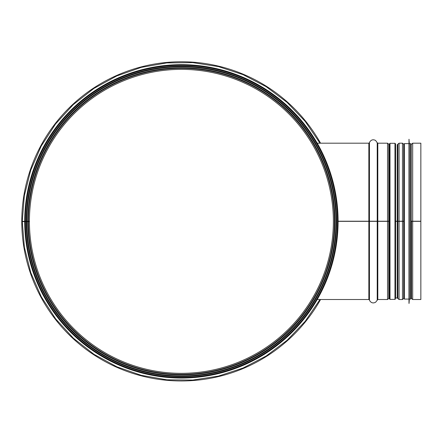 <?xml version="1.0" encoding="UTF-8"?>
<svg xmlns="http://www.w3.org/2000/svg" width="443" height="443" viewBox="0 0 443 443"><rect width="100%" height="100%" fill="white"/><g stroke="black" fill="none" stroke-linecap="round" stroke-linejoin="round"><path stroke-width="0.66" d="M25.312 221.622A156.08 156.08 0 0 0 259.592 356.432A156.08 156.08 0 0 0 259.354 86.136A156.08 156.08 0 0 0 25.312 221.35L29.41 221.35A151.988 151.988 0 0 1 257.311 89.685A151.988 151.988 0 0 1 257.538 352.888A151.988 151.988 0 0 1 29.41 221.616L22.272 221.627L24.393 247.249L30.766 272.633L41.288 296.771L55.641 318.849L73.383 338.203L93.982 354.311L116.847 366.793L141.356 375.348L166.878 379.806L192.766 380.061L218.371 376.113L243.052 368.039L266.165 356.017L287.081 340.307L305.199 321.308L319.99 299.518M25.312 221.35L22.272 221.35L24.348 195.728L30.689 170.306L41.188 146.118L55.536 123.99L73.283 104.592L93.899 88.445L116.78 75.941L141.311 67.364L166.85 62.9L192.755 62.64L218.366 66.588L243.041 74.657L266.149 86.678L287.064 102.377L305.194 121.382L319.99 143.189M27.859 221.35A153.538 153.538 0 0 1 258.086 88.34A153.538 153.538 0 0 1 258.319 354.228A153.538 153.538 0 0 1 27.859 221.616A153.538 153.538 0 0 0 258.319 354.228A153.538 153.538 0 0 0 258.086 88.34A153.538 153.538 0 0 0 27.859 221.35A153.538 153.538 0 0 1 258.086 88.34A153.538 153.538 0 0 1 258.319 354.228A153.538 153.538 0 0 1 27.859 221.616M316.828 296.915L318.478 293.881M320.228 290.47L321.773 287.269M322.62 285.447L323.689 283.033M324.979 279.965L326.192 276.903M327.1 274.466L327.621 273.015M329.155 268.452L331.358 260.877M333.313 252.543L334.93 243.246M335.849 235.355L336.481 221.356L335.822 235.67M334.991 242.803L333.324 252.482M331.048 262.046L329.991 265.745M328.595 270.18L327.477 273.425M326.724 275.491L326.364 276.449M325.638 278.32L324.625 280.823M322.155 286.46L320.029 290.868M318.163 294.479L316.911 296.76M331.486 182.294L330.539 178.822M328.49 172.216L327.477 169.276M326.325 166.142L325.898 165.04M323.528 159.303L319.924 151.628M316.845 145.813L316.518 145.232M316.568 145.321L317.875 147.691M320.632 153.051L323.113 158.356M325.328 163.594L326.07 165.477M326.707 167.161L327.366 168.96M328.994 173.739L331.076 180.761M333.236 189.792L334.941 199.538M335.866 207.54L336.481 221.345M26.309 221.35A155.089 155.089 0 0 1 258.862 86.994A155.089 155.089 0 0 1 259.094 355.568A155.089 155.089 0 0 1 26.309 221.622A155.089 155.089 0 0 0 259.094 355.568A155.089 155.089 0 0 0 258.862 86.994A155.089 155.089 0 0 0 26.309 221.35M24.692 221.35A156.7 156.7 0 0 1 259.664 85.599A156.7 156.7 0 0 1 259.903 356.964A156.7 156.7 0 0 1 24.692 221.622M338.098 221.212L389.386 221.218L338.098 221.218M338.098 221.35L389.386 221.35L389.386 298.77L390.006 299.39L390.006 143.31L389.386 143.942L389.386 221.35M411.453 221.218L412.677 221.212L411.187 221.223L411.187 145.725M403.739 221.223L402.477 221.218L403.695 221.218L403.695 144.213L402.477 143.189L402.477 221.212L399.065 221.218L403.695 221.35L403.695 298.488L402.477 299.518L402.477 221.35L399.065 221.35L399.065 299.518L397.842 298.488L397.842 221.35L399.065 221.35M397.842 221.218L399.065 221.212L397.227 221.218L397.842 221.218L397.842 144.224L397.842 221.218M395.588 221.218L397.227 221.218L395.588 221.218M388.771 221.218L388.771 144.213L388.771 221.218M395.588 221.35L397.842 221.35L397.842 298.488M411.187 221.35L420.85 221.35L420.85 299.518L412.677 299.518L411.453 298.488L411.453 221.35M411.453 144.213L412.677 143.189L412.677 221.212L420.85 221.212L412.677 221.218L412.677 299.518M412.677 143.189L420.85 143.189L420.85 221.35M389.386 298.582L389.386 144.119M389.386 143.936L389.386 298.765L389.386 143.936M395.588 144.739L395.588 297.962L397.227 297.962L397.842 298.477M395.588 144.119L395.588 219.894M410.567 143.621L410.567 299.08L411.187 298.46L411.187 144.241L410.567 143.621L409.326 143.621L408.983 139.279L408.983 303.422L409.044 139.279M411.187 297.962L411.187 144.739M410.567 299.08L409.326 299.08L409.326 143.621M408.983 303.422L408.983 139.279M408.706 143.621L404.365 143.621L403.739 144.241L403.739 298.46L404.365 299.08L404.365 143.621M320.56 143.189A159.618 159.618 0 0 0 24.094 248.445A159.618 159.618 0 0 0 320.56 299.518M29.41 221.35A151.988 151.988 0 0 1 257.311 89.685A151.988 151.988 0 0 1 257.538 352.888A151.988 151.988 0 0 1 29.41 221.616M28.385 221.35A153.012 153.012 0 0 1 257.82 88.794A153.012 153.012 0 0 1 258.053 353.774A153.012 153.012 0 0 1 28.385 221.616M26.835 221.35A154.563 154.563 0 0 1 258.596 87.454A154.563 154.563 0 0 1 258.834 355.114A154.563 154.563 0 0 1 26.835 221.622A154.574 154.574 0 0 0 258.839 355.125A154.574 154.574 0 0 0 258.607 87.443A154.574 154.574 0 0 0 26.818 221.35M26.248 221.35A155.144 155.144 0 0 1 258.889 86.944A155.144 155.144 0 0 1 259.122 355.624A155.144 155.144 0 0 1 26.248 221.622M25.345 221.35A156.052 156.052 0 0 1 259.343 86.163A156.052 156.052 0 0 1 259.576 356.405A156.052 156.052 0 0 1 25.345 221.622M317.21 143.189L368.847 143.189L368.847 299.518L369.445 299.972L369.445 299.047M397.227 297.962L397.227 144.739L399.065 143.189L399.065 221.212M387.547 221.35L387.547 143.189L377.813 143.189L377.813 299.518L387.547 299.518L387.547 221.35M369.445 221.35L369.445 299.972L369.905 301.024C371.483 303.051 373.399 303.438 375.647 302.198L377.813 299.518M368.847 143.189L369.445 142.729L369.445 221.212M377.22 221.35L377.22 299.972M369.445 142.729L369.827 141.815C371.384 139.678 373.322 139.24 375.647 140.503L377.22 142.729L377.22 221.212M388.771 298.488L388.771 221.35L388.771 298.488L387.547 299.518M390.006 143.31L394.968 143.31L394.968 299.39L390.006 299.39M317.21 299.518L368.847 299.518M377.22 142.729L377.813 143.189M389.386 144.13L389.386 144.739L387.547 143.189M388.771 298.477L390.006 297.962M399.065 299.518L402.477 299.518M399.065 143.189L402.477 143.189M411.187 296.982L411.453 298.488M394.968 143.31L395.588 143.947M394.968 299.39L395.588 298.77M409.326 299.08L409.044 303.422M408.706 299.08L404.365 299.08"/></g></svg>
